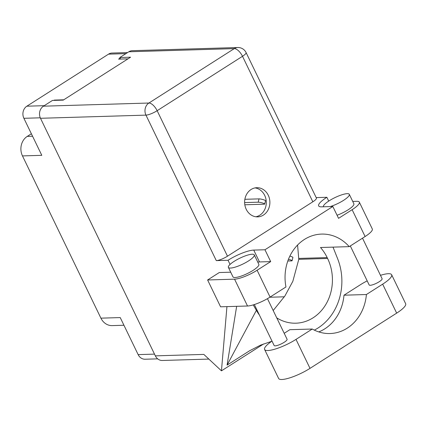 <?xml version="1.0" encoding="UTF-8"?>
<svg xmlns="http://www.w3.org/2000/svg" width="427" height="427" viewBox="0 0 427 427"><rect width="100%" height="100%" fill="white"/><g stroke="black" fill="none" stroke-linecap="round" stroke-linejoin="round"><path stroke-width="0.64" d="M127.55 52.585L112.029 53.049A8.914 7.718 88.3 0 0 108.522 54.149L26.853 106.195A8.914 7.718 88.3 0 0 23.896 118.3L41.798 155.332L22.476 155.914L100.911 318.158A14.374 12.447 -91.7 0 0 112.2 325.609L123.942 325.257M54.426 100.377L54.293 100.099L53.823 100.398M54.293 100.099L63.714 99.817M120.104 58.157L118.583 59.123L128.004 58.841M32.569 136.234L27.248 136.394A14.374 12.447 88.3 0 0 22.476 155.914M27.248 136.394L31.374 133.763M100.911 318.158L120.233 317.581L138.14 354.613A8.914 7.718 88.3 0 0 145.137 359.23L157.691 358.856M244.858 199.302L259.013 198.881A3.592 0.544 13.7 0 1 263.005 199.58A3.592 0.544 13.7 0 1 265.503 200.733L264.692 204.047A3.592 0.544 13.7 0 1 264.201 204.197L244.815 204.779M244.618 202.595L258.207 202.19A3.592 0.544 13.7 0 1 262.194 202.894A3.592 0.544 13.7 0 1 264.692 204.047M289.853 256.115A3.592 0.544 13.7 0 1 292.906 257.422L292.095 260.732A3.592 0.544 13.7 0 1 291.604 260.881L287.814 260.998M288.455 259.285A3.592 0.544 13.7 0 1 292.095 260.732M318.777 331.912A43.698 37.843 88.3 0 0 343.986 295.196L360.249 284.83A22.423 5.14 154.2 0 1 367.188 280.875M380.473 275.33A22.423 5.14 154.2 0 1 388.394 273.696A22.423 5.14 154.2 0 1 391.644 274.737A22.423 5.14 154.2 0 1 382.661 284.158L366.403 294.523L343.986 295.196M230.473 268.06A14.374 3.299 -25.8 0 0 245.771 262.557A14.374 3.299 -25.8 0 0 254.278 254.887A14.374 3.299 -25.8 0 0 252.197 254.22A14.374 3.299 -25.8 0 0 236.9 259.723A14.374 3.299 -25.8 0 0 228.392 267.398A14.374 3.299 -25.8 0 0 230.473 268.06M228.392 267.398L232.961 276.845A14.374 3.299 -25.8 0 0 235.042 277.513A14.374 3.299 -25.8 0 0 250.334 272.004A14.374 3.299 -25.8 0 0 258.842 264.334L254.278 254.887M330.167 206.583A14.374 3.299 -25.8 0 0 343.634 200.306A14.374 3.299 -25.8 0 0 349.302 194.322A14.374 3.299 -25.8 0 0 347.22 193.661A14.374 3.299 -25.8 0 0 332.03 199.11A14.374 3.299 -25.8 0 0 323.394 206.785M337.063 215.251A14.374 3.299 -25.8 0 0 353.866 203.77L349.302 194.322M268.273 195.262A14.593 12.634 88.3 0 0 256.814 187.704A14.593 12.634 88.3 0 0 246.23 209.31A14.593 12.634 88.3 0 0 257.689 216.873A14.593 12.634 88.3 0 0 268.273 195.262M255.02 187.907A14.593 12.634 -91.7 0 1 264.681 195.369A14.593 12.634 -91.7 0 1 255.885 216.777M362.512 238.175L382.106 278.703A7.19 1.649 154.2 0 1 377.852 282.541A7.19 1.649 154.2 0 1 370.204 285.289A7.19 1.649 154.2 0 1 369.163 284.958L350.311 245.952M267.457 298.665L287.083 339.262A7.19 1.649 154.2 0 1 282.829 343.1A7.19 1.649 154.2 0 1 275.18 345.854A7.19 1.649 154.2 0 1 274.139 345.518L254.337 304.552M230.713 272.196L219.286 272.538L207.613 279.979L234.556 279.173A17.966 4.121 -25.8 0 0 257.107 270.254L270.077 297.085A17.966 4.121 154.2 0 1 247.527 306.004L234.556 279.173M257.764 262.098A20.485 4.697 154.2 0 1 259.477 261.938L270.686 261.602L257.107 270.254M352.131 209.694A17.966 4.121 -25.8 0 0 359.331 202.142L372.301 228.973A17.966 4.121 154.2 0 1 365.101 236.526L352.131 209.694L338.558 218.346L332.836 206.503L264.959 249.763L253.75 250.094A20.485 4.697 -25.8 0 0 228.039 260.267L216.292 260.619L145.959 115.125L40.496 118.284L155.348 355.862L203.839 354.405L221.453 370.839L226.94 306.623M359.331 202.142A17.966 4.121 -25.8 0 0 356.726 201.309L352.734 201.432M365.101 236.526L349.227 246.646L320.49 247.505A43.698 37.843 -91.7 0 1 327.167 257.582L327.594 258.468A43.698 37.843 -91.7 0 1 295.89 323.191A43.698 37.843 -91.7 0 1 276.739 317.864M236.654 306.33L227.079 365.112L249.619 350.748L260.587 345.128L271.684 341.317M263.667 343.938L221.453 370.839M349.227 246.646A43.698 37.843 88.3 0 0 321.579 234.087A43.698 37.843 88.3 0 0 285.957 286.965L270.077 297.085M207.613 279.979L220.583 306.81L247.527 306.004M40.496 118.284A8.914 7.718 -91.7 0 1 43.453 106.184L148.916 103.024L234.274 48.625L128.815 51.779L119.8 57.528L120.542 59.065M119.8 57.528L130.577 57.202L63.244 100.115L52.468 100.436L43.453 106.184M208.851 359.086L162.345 360.479A8.914 7.718 -91.7 0 1 155.348 355.862M128.815 51.779A8.914 7.718 -91.7 0 1 132.322 50.685L237.786 47.525A8.914 7.718 -91.7 0 0 234.274 48.625A8.914 3.96 57.5 0 1 242.504 56.3L157.147 110.7L227.479 256.195A8.914 2.044 154.2 0 1 216.292 260.619M312.842 201.795L242.504 56.3A8.914 2.044 -25.8 0 0 246.075 52.553L316.407 198.048A8.914 2.044 154.2 0 1 312.842 201.795L227.479 256.195M328.71 201.096L326.863 197.285L316.193 197.605M230.052 264.43L228.039 260.267M269.837 297.24L284.366 296.802M270.686 261.602L264.959 249.763M326.863 197.285A20.485 4.697 -25.8 0 0 318.659 205.889A20.485 4.697 -25.8 0 0 321.627 206.839L332.836 206.503M273.195 310.53L284.894 296.002L292.842 281.302L298.783 259.333L297.582 245.018M253.238 304.894L256.381 310.349A53.903 46.682 88.3 0 0 259.397 315.025M284.056 333.001A53.903 46.682 88.3 0 0 284.478 333.124M314.336 330.119A53.903 46.682 88.3 0 0 337.581 258.602L333.012 247.132M227.079 365.112L256.381 310.349M391.644 274.737L405.65 303.709A22.423 5.14 154.2 0 1 396.667 313.13L310.007 368.362A22.423 5.14 154.2 0 1 278.612 378.461L264.607 349.483A22.423 5.14 154.2 0 1 272.004 341.104M284.201 333.3L289.848 329.697L312.26 329.03L296.002 339.39A22.423 5.14 154.2 0 1 264.607 349.483M312.26 329.03A43.698 37.843 88.3 0 0 330.044 333.535A43.698 37.843 88.3 0 0 366.403 294.523M108.522 54.149L125.917 53.626M26.853 106.195L44.248 105.677M23.896 118.3L40.282 117.809M138.14 354.613L154.505 354.127M259.013 198.881L258.207 202.19M298.863 258.431L327.167 257.582M298.783 259.333L327.594 258.468M145.959 115.125A8.914 2.044 -25.8 0 0 157.147 110.7A8.914 3.96 57.5 0 0 148.916 103.024A8.914 7.718 88.3 0 0 145.959 115.125M259.477 261.938L253.75 250.094M296.002 339.39L310.007 368.362M382.661 284.158L396.667 313.13M246.075 52.553A8.914 8.914 0 0 0 237.786 47.525"/></g></svg>

